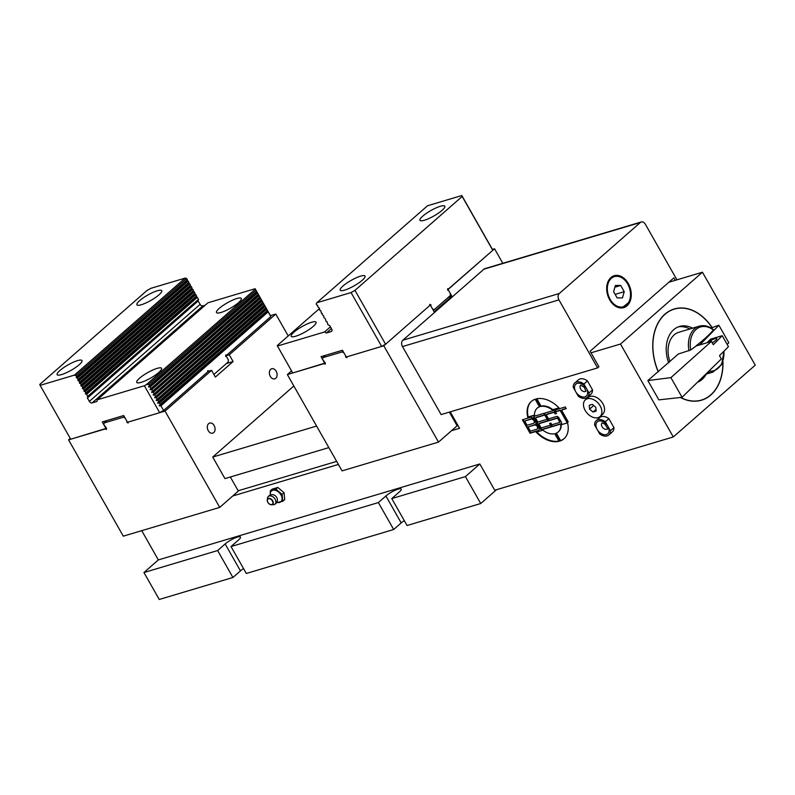<?xml version="1.0" encoding="UTF-8"?>
<svg xmlns="http://www.w3.org/2000/svg" width="795" height="795" viewBox="0 0 795 795"><rect width="100%" height="100%" fill="white"/><g stroke="black" fill="none" stroke-linecap="round" stroke-linejoin="round"><path stroke-width="1.19" d="M583.908 384.055A9.52 6.38 48.8 0 0 574.815 382.961A9.52 6.38 48.8 0 0 573.195 387.254L578.273 396.188A9.52 6.38 48.8 0 0 587.366 397.291L590.914 394.181A9.52 6.38 48.8 0 0 592.533 389.888L588.986 392.988L583.908 384.055L587.455 380.954L592.533 389.888M588.986 392.988A9.52 6.38 48.8 0 1 587.366 397.291M574.815 382.961L578.363 379.851A9.52 6.38 48.8 0 1 587.455 380.954M702.452 272.218L620.497 344.026L673.285 436.962L755.25 365.153L702.452 272.218L668.873 282.245M658.31 371.931A47.611 33.788 -106.6 0 1 674.259 308.967A47.611 33.788 -106.6 0 1 712.181 327.61M722.963 361.328A47.611 33.788 -106.6 0 1 701.488 400.213A47.611 33.788 -106.6 0 1 680.421 397.48M673.285 436.962L494.758 490.237L479.832 463.972L158.344 559.919L143.945 572.539L159.248 599.47L232.925 577.488L217.621 550.547L143.945 572.539M620.497 344.026L591.013 352.821M141.729 530.663L158.344 559.919M106.828 420.575L104.105 422.97L103.797 424.629L106.59 428.306L106.371 429.479L105.328 428.903L68.579 439.864L123.295 536.168L219.738 507.389L238.341 491.081L230.341 477M68.579 439.864L70.258 438.403M496.497 489.72L480.736 503.523L407.07 525.515L391.766 498.574L465.433 476.593L479.832 463.972M404.277 520.606A9.918 2.156 -29.6 0 0 401.197 522.911L393.674 529.51L246.321 573.483L231.017 546.553L378.37 502.579L385.903 495.981A9.918 2.156 150.4 0 1 395.036 490.316A9.918 2.156 150.4 0 1 401.217 489.074A9.918 2.156 150.4 0 1 399.299 491.976L391.766 498.574M243.528 568.574A9.918 2.156 -29.6 0 0 240.458 570.889L232.925 577.488M450.238 411.87L459.56 428.286L451.54 430.681M338.402 464.439L232.776 495.971M457.821 425.216L456.936 425.484M336.663 461.378L238.172 490.773M393.674 529.51L378.37 502.579M480.736 503.523L465.433 476.593M217.621 550.547L225.154 543.949A9.918 2.156 150.4 0 1 234.286 538.285A9.918 2.156 150.4 0 1 240.478 537.052A9.918 2.156 150.4 0 1 238.55 539.954L231.017 546.553M316.599 426.06L212.712 457.055L224.955 478.61L328.842 447.605M447.674 289.628L494.56 248.765L492.413 249.401L461.806 195.53L427.521 205.766L316.758 302.796L351.052 292.56L381.66 346.431L385.575 344.245L429.688 305.588L429.757 304.386L430.93 304.793L430.86 305.996L432.609 309.086L434.269 309.653L433.126 309.99M494.56 248.765L502.808 263.294M342.993 351.191L342.158 351.917L343.997 352.95L345.755 356.041L345.577 356.975L346.878 357.71L347.047 356.766L383.796 345.795L430.314 305.041L434.14 311.779L451.868 296.247L448.37 297.29M430.314 305.041L429.707 305.22M291.536 370.917L287.353 374.574L324.102 363.613L325.145 364.19L325.354 363.017L322.561 359.34L322.869 357.68L325.602 355.286M287.353 374.574L342.059 470.878L438.502 442.099L457.115 425.792L449.354 412.128M322.869 357.68L342.158 351.917M383.796 345.795L438.502 442.099M448.042 289.519L451.868 296.247M620.696 285.465L624.234 291.685L622.455 297.906L617.139 297.896L613.611 291.676L615.39 285.465L620.696 285.465L614.883 287.204M624.234 291.685L615.151 294.398M614.088 276.561A15.87 11.259 73.4 0 0 613.899 276.62A15.87 11.259 73.4 0 0 607.648 295.044A15.87 11.259 73.4 0 0 622.972 307.039A15.87 11.259 73.4 0 0 623.161 306.979M293.832 385.992L212.712 457.055M270.429 315.655L255.125 288.714L270.797 316.569L270.429 315.655L275.786 314.055L229.268 354.809L233.094 361.536L215.375 377.069L211.549 370.331L165.032 411.085L128.283 422.056L128.104 422.99L126.812 422.264L126.981 421.33L125.222 418.24L123.394 417.206L104.105 422.97M288.227 335.947L275.786 314.055M124.229 416.481L123.394 417.206M211.549 370.331L207.724 371.474M165.032 411.085L219.738 507.389M270.28 376.363A5.277 3.746 -106.6 0 1 271.721 368.731A5.277 3.746 -106.6 0 1 276.809 372.716A5.277 3.746 -106.6 0 1 274.732 378.837A5.277 3.746 -106.6 0 1 270.28 376.363M208.26 430.701A5.277 3.746 -106.6 0 1 209.691 423.069A5.277 3.746 -106.6 0 1 214.789 427.054A5.277 3.746 -106.6 0 1 212.712 433.176A5.277 3.746 -106.6 0 1 208.26 430.701M233.094 361.536L226.386 363.544M225.691 355.872L229.268 354.809M597.582 367.896L441.126 414.583L402.489 346.57A4.76 3.379 -106.6 0 1 402.846 340.2L559.302 293.504A4.76 3.379 73.4 0 0 558.945 299.874L597.582 367.896L598.913 366.734L590.109 351.241L673.842 277.882L675.243 280.347M676.943 279.83L645.331 224.19A4.76 3.379 73.4 0 0 641.317 221.954A4.76 3.379 73.4 0 0 640.382 222.481L483.926 269.177A4.76 3.379 -106.6 0 1 484.861 268.65L641.317 221.954M559.302 293.504L640.382 222.481M628.279 283.517A16.665 11.826 73.4 0 0 607.36 283.497A16.665 11.826 73.4 0 0 621.283 307.993A16.665 11.826 73.4 0 0 628.279 283.517M402.846 340.2L483.926 269.177M527.085 425.265L533.455 423.367A2.484 1.66 -131.2 0 0 533.892 423.119A2.484 1.66 -131.2 0 0 533.733 420.456A2.484 1.66 -131.2 0 0 531.06 419.154L524.7 421.052L527.085 425.265M530.434 431.158L536.794 429.25A2.484 1.66 -131.2 0 0 537.241 429.012A2.484 1.66 -131.2 0 0 537.082 426.349A2.484 1.66 -131.2 0 0 534.409 425.047L528.049 426.945L530.434 431.158M545.072 413.003A1.988 1.332 -131.2 0 0 545.231 414.672L544.794 415.06A1.988 1.332 48.8 0 1 544.823 413.161A1.988 1.332 48.8 0 1 545.171 412.973L553.211 410.578A1.988 1.332 48.8 0 1 555.506 411.86L554.552 410.17L565.265 406.98L566.219 408.66L562.065 409.902A0.795 0.537 -131.2 0 0 561.916 410.737L568.226 421.847L566.885 422.244L560.574 411.134A0.795 0.537 -131.2 0 0 559.66 410.618L555.506 411.86L556.46 413.539L555.119 413.937L554.552 412.933A0.795 0.537 -131.2 0 0 553.628 412.416L546.662 414.493A0.795 0.537 -131.2 0 0 546.513 415.328L548.143 418.19A0.795 0.537 -131.2 0 0 549.057 418.707L556.56 416.471A1.988 1.332 48.8 0 1 558.855 417.753L561.24 421.956A1.988 1.332 48.8 0 1 561.21 423.854A1.988 1.332 48.8 0 1 560.863 424.043L552.823 426.438A1.988 1.332 48.8 0 1 550.528 425.156L549.574 423.477L550.915 423.069L551.482 424.083A0.795 0.537 -131.2 0 0 552.406 424.6L559.372 422.523A0.795 0.537 -131.2 0 0 559.521 421.688L557.901 418.826A0.795 0.537 -131.2 0 0 556.977 418.309L549.474 420.545A1.988 1.332 48.8 0 1 547.179 419.263L548.133 420.953L539.298 423.586A0.795 0.537 -131.2 0 0 539.139 424.421L540.769 427.283A0.795 0.537 -131.2 0 0 541.683 427.799L550.528 425.156L551.482 426.845L542.111 429.638A1.988 1.332 48.8 0 1 539.815 428.356L538.613 426.249A4.462 2.991 48.8 0 1 538.543 430.512A4.462 2.991 48.8 0 1 537.758 430.94L530.056 433.235L522.404 419.77L530.106 417.474A4.462 2.991 48.8 0 1 535.274 420.356A4.462 2.991 48.8 0 1 535.82 423.636A4.462 2.991 48.8 0 1 538.613 426.249L534.071 418.25A1.988 1.332 48.8 0 1 534.111 416.361A1.988 1.332 48.8 0 1 534.459 416.173L543.83 413.37L544.794 415.06L535.949 417.693A0.795 0.537 -131.2 0 0 535.8 418.528L537.42 421.39A0.795 0.537 -131.2 0 0 538.344 421.906L547.179 419.263L544.794 415.06L545.231 414.672L547.626 418.876A1.988 1.332 -131.2 0 0 549.921 420.158L557.424 417.922A0.795 0.537 48.8 0 1 558.338 418.438L559.968 421.3A0.795 0.537 48.8 0 1 559.809 422.135L559.601 422.314M555.119 410.001L555.953 411.472L560.097 410.23A0.795 0.537 48.8 0 1 561.022 410.747L567.332 421.857L568.107 421.628M562.274 409.713A0.795 0.537 48.8 0 1 562.512 409.514L566.1 408.441M546.871 414.314A0.795 0.537 48.8 0 1 547.109 414.106L554.075 412.029A0.795 0.537 48.8 0 1 554.99 412.545L555.566 413.549L556.341 413.321M550.14 423.308L550.975 424.769A1.988 1.332 -131.2 0 0 553.27 426.05L561.3 423.656A1.988 1.332 -131.2 0 0 561.399 423.616M522.971 419.601L530.494 432.848L538.195 430.552A4.462 2.991 -131.2 0 0 538.752 430.294M534.081 422.9A2.484 1.66 -131.2 0 0 534.329 422.731A2.484 1.66 -131.2 0 0 534.18 420.068A2.484 1.66 -131.2 0 0 531.507 418.766L524.7 421.052M537.43 428.793A2.484 1.66 -131.2 0 0 537.678 428.624A2.484 1.66 -131.2 0 0 537.519 425.961A2.484 1.66 -131.2 0 0 534.846 424.659L528.049 426.945M534.359 416.202A1.988 1.332 -131.2 0 0 534.518 417.862L535.711 419.969L535.274 420.356L535.711 419.969L540.252 427.968A1.988 1.332 -131.2 0 0 542.548 429.25L551.362 426.627M539.507 423.407A0.795 0.537 48.8 0 1 539.735 423.198L548.013 420.734M536.158 417.514A0.795 0.537 48.8 0 1 536.396 417.305L544.664 414.841M536.834 432.003A24.794 16.616 -131.2 0 0 558.925 441.046M554.761 433.722L559.074 441.305A24.794 16.616 48.8 0 1 536.198 432.192L542.915 430.184A15.87 10.633 -131.2 0 0 554.761 433.722M531.537 401.266A24.794 16.616 -131.2 0 0 528.218 416.987L534.498 415.119M537.43 407.984A15.87 10.633 48.8 0 1 537.649 407.785A15.87 10.633 48.8 0 1 539.388 406.652M527.781 417.375A24.794 16.616 48.8 0 1 531.318 401.455A24.794 16.616 48.8 0 1 535.174 399.229L539.477 406.811A15.87 10.633 -131.2 0 0 537.201 408.173A15.87 10.633 -131.2 0 0 534.498 415.368L528.218 416.987M556.371 433.176L560.584 440.589A24.794 16.616 -131.2 0 0 564.221 438.562M561.27 424.709A15.87 10.633 48.8 0 1 558.557 431.655A15.87 10.633 48.8 0 1 558.338 431.844M560.147 440.977L555.834 433.394A15.87 10.633 -131.2 0 0 558.12 432.043A15.87 10.633 -131.2 0 0 560.813 424.848L567.541 422.841A24.794 16.616 48.8 0 1 564.003 438.76A24.794 16.616 48.8 0 1 560.147 440.977L560.584 440.589M536.834 398.782L540.997 406.106A15.87 10.633 48.8 0 1 552.843 409.644L558.935 407.825M552.406 410.031A15.87 10.633 -131.2 0 0 540.55 406.493L536.247 398.911A24.794 16.616 48.8 0 1 559.124 408.024L552.843 409.644M711.416 341.433L713.274 344.692A669.758 145.833 150.4 0 0 722.218 335.699L728.449 346.67A669.758 145.833 -29.6 0 1 719.505 355.653L721.353 358.923L682.07 397.301L658.836 399.875L647.865 380.566L670.9 377.635L711.416 341.433L696.241 345.954A73.508 49.26 -131.2 0 0 696.221 345.934A73.508 49.26 -131.2 0 0 696.122 345.795A73.855 16.079 -29.6 0 0 713.363 330.005L713.035 329.706M682.07 397.301L670.9 377.635M696.241 345.954A73.905 15.284 151.1 0 1 690.706 349.949L678.294 354.033L647.865 380.566M669.966 361.715A23.969 17.003 -106.6 0 1 678.88 332.26L699.222 326.189A23.969 17.003 -106.6 0 0 688.997 350.834M723.907 351.271A22.866 16.228 -106.6 0 1 709.259 371.205M690.706 349.949A22.866 16.228 -106.6 0 1 696.052 329.468A22.866 16.228 -106.6 0 1 713.363 330.005M722.218 335.699L710.452 339.217A669.758 145.833 150.4 0 1 706.964 342.754M708.047 342.436A5.953 1.292 150.4 0 1 714.953 338.69A5.953 1.292 150.4 0 1 716.802 338.66A5.953 1.292 150.4 0 1 712.181 342.774M727.564 344.076A669.758 145.833 -29.6 0 0 728.816 342.744L718.849 325.215A669.758 145.833 150.4 0 1 699.66 344.911L696.221 345.934M711.058 328.007L718.849 325.215M722.854 361.646A47.452 33.668 -106.6 0 1 710.75 394.857A47.452 33.668 -106.6 0 1 701.438 400.064A47.452 33.668 -106.6 0 1 680.659 397.46M658.399 371.851A47.452 33.668 -106.6 0 1 674.299 309.116A47.452 33.668 -106.6 0 1 712.062 327.649M706.179 374.266A29.365 20.839 -106.6 0 1 702.025 379.503A29.365 20.839 -106.6 0 1 698.308 381.948M668.674 362.868A29.365 20.839 -106.6 0 1 679.477 326.457A29.365 20.839 -106.6 0 1 692.554 328.186M678.155 326.914A29.365 20.839 -106.6 0 1 689.871 328.981M277.823 487.454L275.875 489.154L282.106 494.391L282.762 501.277L284.709 499.578L284.044 492.681L277.823 487.454L272.248 489.114L270.31 490.823L270.33 495.027A7.145 4.79 48.8 0 1 270.28 494.579A7.145 4.79 48.8 0 1 272.735 490.296A7.145 4.79 48.8 0 1 278.628 492.085A7.145 4.79 48.8 0 1 282.076 498.147A7.145 4.79 48.8 0 1 279.621 502.42A7.145 4.79 48.8 0 1 276.74 502.331M267.975 496.905A5.158 5.158 0 0 1 273.122 494.738A4.204 2.822 48.8 0 1 277.385 499.598A5.158 5.158 0 0 1 274.553 504.428A5.068 3.399 48.8 0 1 273.361 504.706L271.453 504.755A3.657 2.455 -131.2 0 0 272.894 501.158A3.657 2.455 -131.2 0 0 268.481 498.455A3.657 2.455 -131.2 0 0 267.239 499.946A3.657 2.455 -131.2 0 0 268.402 503.175A3.657 2.455 -131.2 0 0 271.453 504.755C268.79 504.249 267.378 502.649 267.239 499.946L267.537 498.048A5.068 3.399 48.8 0 1 267.975 496.905A5.068 3.399 48.8 0 1 269.257 495.981A5.068 3.399 48.8 0 1 274.961 498.992A5.068 3.399 48.8 0 1 274.553 504.428M282.762 501.277L276.571 502.599M284.044 492.681L282.106 494.391M270.31 490.823L275.875 489.154M585.368 399.845L588.022 397.52A11.11 7.443 48.8 0 1 589.989 396.447A11.11 7.443 48.8 0 1 601.974 402.26A11.11 7.443 48.8 0 1 602.67 414.235L600.006 416.56A11.11 7.443 48.8 0 1 587.088 413.112A11.11 7.443 48.8 0 1 585.368 399.845A11.11 7.443 48.8 0 1 587.336 398.772A11.11 7.443 48.8 0 1 599.311 404.595A11.11 7.443 48.8 0 1 600.006 416.56M592.325 404.377L595.783 407.279L596.151 411.104L593.05 412.029L589.592 409.127L589.224 405.301L592.325 404.377M595.992 409.465L593.05 412.029M593.696 405.529L589.592 409.127M613.959 427.601L610.411 430.701L607.877 426.239A7.94 5.317 48.8 0 1 606.337 434.567A7.94 5.317 48.8 0 1 597.154 429.439L594.62 424.967A9.52 6.38 48.8 0 1 596.24 420.674L599.788 417.564A9.52 6.38 48.8 0 1 608.881 418.667L613.959 427.601A9.52 6.38 48.8 0 1 612.329 431.894L608.791 434.994A9.52 6.38 48.8 0 1 599.698 433.901L597.154 429.439A7.94 5.317 48.8 0 1 598.685 421.102A7.94 5.317 48.8 0 1 607.877 426.239L605.333 421.767L608.881 418.667M610.411 430.701A9.52 6.38 48.8 0 1 608.791 434.994M596.24 420.674A9.52 6.38 48.8 0 1 605.333 421.767M265.073 306.492L157.867 400.412L156.158 400.143L264.278 305.091M263.543 303.799L156.337 397.719L154.627 397.45L262.748 302.398M157.072 399.02L156.337 397.719M262.012 301.106L154.806 395.026L153.097 394.757L261.217 299.705M155.542 396.327L154.806 395.026M260.482 298.403L153.276 392.333L151.567 392.064L259.687 297.012M154.011 393.624L153.276 392.333M258.951 295.71L151.746 389.639L150.036 389.361L258.156 294.319M152.481 390.931L151.746 389.639M213.905 374.475L228.225 361.934L228.354 359.807L226.595 356.716L225.661 356.399L225.75 354.898L226.684 355.216L225.71 355.504M86.595 394.36L85.423 393.614L85.8 392.959L196.554 295.919L196.176 296.585L197.349 297.32L86.595 394.36L87.728 396.347L87.42 398.017L89.338 401.386A2.385 1.6 -131.2 0 0 92.091 402.926L96.91 401.485L97.219 399.815L144.372 385.744L159.676 412.684L163.591 410.488L207.704 371.841L207.773 370.639L208.946 371.046L207.733 371.404M106.54 428.276L70.725 439.228L40.118 385.356L74.412 375.121L75.923 375.578L76.618 376.79L187.372 279.76L186.686 278.548L185.175 278.091L74.412 375.121M106.093 428.674L102.267 421.936L123.692 415.547L127.518 422.274L159.676 412.684M268.134 311.878L160.928 405.808L159.487 405.997L160.133 404.407L159.398 403.115L157.688 402.836L158.602 401.714L157.867 400.412M163.591 410.488L160.928 405.808M270.797 316.569L226.684 355.216M85.065 391.657L83.892 390.921L84.27 390.266L195.023 293.226L194.646 293.892L195.818 294.627L85.065 391.657L85.8 392.959M83.535 388.964L82.362 388.228L82.74 387.572L193.493 290.533L193.115 291.199L194.288 291.934L83.535 388.964L84.27 390.266M82.004 386.271L80.832 385.535L81.209 384.869L191.963 287.84L191.585 288.505L192.758 289.241L82.004 386.271L82.74 387.572M80.474 383.578L79.301 382.842L79.679 382.176L190.432 285.147L190.055 285.803L191.227 286.548L80.474 383.578L81.209 384.869M78.944 380.885L77.771 380.149L78.148 379.483L188.902 282.454L188.524 283.109L189.697 283.855L78.944 380.885L79.679 382.176M188.902 282.454L188.167 281.162L77.413 378.191L78.148 379.483M77.413 378.191L76.24 377.456L76.618 376.79M255.314 289.171L146.33 384.651L148.725 384.333L255.94 290.404M150.951 388.238L150.215 386.946L148.506 386.668L149.42 385.545L148.725 384.333M149.42 385.545L256.626 291.616M146.33 384.651L144.372 385.744M160.133 404.407L267.339 310.477M158.602 401.714L265.808 307.784M266.603 309.185L159.398 403.115M257.431 293.017L150.215 386.946M75.923 375.578L186.686 278.548M190.432 285.147L189.697 283.855M191.963 287.84L191.227 286.548M193.493 290.533L192.758 289.241M195.023 293.226L194.288 291.934M196.554 295.919L195.818 294.627M205.249 305.171L202.844 305.896A2.385 1.6 48.8 0 1 200.092 304.356L198.174 300.987L198.482 299.317L87.728 396.347M198.482 299.317L197.349 297.32M187.372 279.76L186.994 280.416L188.167 281.162M40.118 385.356L39.75 384.442L146.966 290.513L150.881 288.317L185.175 278.091M158.95 294.866A14.28 3.11 150.4 0 1 145.803 303.024A14.28 3.11 150.4 0 1 136.889 304.803A14.28 3.11 150.4 0 1 147.771 295.044A14.28 3.11 150.4 0 1 161.723 290.692A14.28 3.11 150.4 0 1 158.95 294.866M79.202 364.736A14.28 3.11 150.4 0 1 66.055 372.885A14.28 3.11 150.4 0 1 57.141 374.664A14.28 3.11 150.4 0 1 68.022 364.905A14.28 3.11 150.4 0 1 81.974 360.552A14.28 3.11 150.4 0 1 79.202 364.736M255.125 288.714L207.972 302.786L97.219 399.815M219.261 308.371A14.28 3.11 150.4 0 1 232.408 300.222A14.28 3.11 150.4 0 1 241.322 298.443A14.28 3.11 150.4 0 1 238.55 302.617A14.28 3.11 150.4 0 1 225.402 310.775A14.28 3.11 150.4 0 1 216.488 312.554A14.28 3.11 150.4 0 1 219.261 308.371M139.513 378.241A14.28 3.11 150.4 0 1 152.66 370.082A14.28 3.11 150.4 0 1 161.574 368.304A14.28 3.11 150.4 0 1 158.801 372.477A14.28 3.11 150.4 0 1 145.654 380.636A14.28 3.11 150.4 0 1 136.74 382.415A14.28 3.11 150.4 0 1 139.513 378.241M198.174 300.987L87.42 398.017M325.314 362.987L292.709 372.984L277.226 345.587L319.53 308.52M429.717 305.151L430.93 304.793M434.269 309.653L450.209 295.68L450.338 293.554L448.579 290.473L447.645 290.145L447.734 288.645L448.668 288.973L447.694 289.261M448.668 288.973L492.781 250.316L492.413 249.401M324.857 363.385L321.031 356.647L342.466 350.257L346.292 356.985L381.66 346.431M277.405 346.044L324.559 331.972L326.397 332.996L331.217 331.555A2.385 1.6 -131.2 0 0 331.644 331.326A2.385 1.6 -131.2 0 0 331.674 329.06L329.766 325.692L327.928 324.668L326.914 321.548L326 321.269L325.384 318.855L323.734 317.284L323.853 316.162L322.204 314.591L322.323 313.459L321.409 313.19L320.792 310.766L319.878 310.497L319.262 308.072L317.612 306.502L317.732 305.379L316.817 305.111L316.132 303.889L316.758 302.796M385.575 344.245L354.967 290.364L351.052 292.56M354.967 290.364L462.183 196.445L492.781 250.316M461.806 195.53L462.183 196.445M342.983 286.011A14.28 3.11 150.4 0 1 356.13 277.853A14.28 3.11 150.4 0 1 365.044 276.074A14.28 3.11 150.4 0 1 354.163 285.832A14.28 3.11 150.4 0 1 340.21 290.185A14.28 3.11 150.4 0 1 342.983 286.011M422.731 216.151A14.28 3.11 150.4 0 1 435.879 207.992A14.28 3.11 150.4 0 1 444.793 206.213A14.28 3.11 150.4 0 1 433.911 215.972A14.28 3.11 150.4 0 1 419.949 220.324A14.28 3.11 150.4 0 1 422.731 216.151M324.559 331.972L330.422 326.834M313.28 326.377A14.28 3.11 150.4 0 1 300.122 334.536A14.28 3.11 150.4 0 1 291.209 336.315A14.28 3.11 150.4 0 1 293.981 332.141A14.28 3.11 150.4 0 1 307.138 323.982A14.28 3.11 150.4 0 1 316.052 322.204A14.28 3.11 150.4 0 1 313.28 326.377M326.397 332.996L331.416 328.593M586.452 388.526A7.94 5.317 48.8 0 1 584.911 396.854A7.94 5.317 48.8 0 1 575.729 391.726A7.94 5.317 48.8 0 1 577.269 383.389A7.94 5.317 48.8 0 1 586.452 388.526M585.865 391.21A3.965 2.663 48.8 0 1 581.304 389.938A3.965 2.663 48.8 0 1 580.638 385.247M401.197 522.911L385.903 495.981M240.458 570.889L225.154 543.949M627.692 283.994A15.711 11.15 -106.6 0 1 621.094 307.069A15.711 11.15 -106.6 0 1 607.976 283.974A15.711 11.15 -106.6 0 1 627.692 283.994M627.672 283.954A15.87 11.259 73.4 0 0 614.277 276.501A15.87 11.259 73.4 0 0 608.016 294.935A15.87 11.259 73.4 0 0 623.35 306.92A15.87 11.259 73.4 0 0 627.672 283.954M558.945 299.874L402.489 346.57M724.086 351.082L721.621 364.537L712.926 372.12A23.969 17.003 -106.6 0 1 707.918 372.547M268.521 498.773A3.379 2.266 48.8 0 1 272.943 502.49A3.379 2.266 48.8 0 1 268.988 503.662A3.379 2.266 48.8 0 1 268.521 498.773M607.291 428.922A3.965 2.663 48.8 0 1 606.645 429.26A3.965 2.663 48.8 0 1 602.391 427.223A3.965 2.663 48.8 0 1 602.063 422.96M156.426 400.61L264.705 305.747M156.158 400.143L264.437 305.28M154.896 397.917L263.175 303.054M154.627 397.45L262.906 302.587M153.365 395.224L261.644 300.361M153.097 394.757L261.376 299.894M151.835 392.521L260.114 297.668M151.567 392.064L259.846 297.201M150.305 389.828L258.584 294.975M150.036 389.361L258.315 294.508M159.219 405.529L267.498 310.666M159.487 405.997L267.766 311.133M157.688 402.836L265.967 307.973M157.957 403.303L266.236 308.44M148.506 386.668L256.785 291.815M148.774 387.135L257.053 292.282M85.423 393.614L196.176 296.585M85.691 394.082L196.445 297.052M83.892 390.921L194.646 293.892M84.161 391.388L194.914 294.359M82.362 388.228L193.115 291.199M82.63 388.695L193.384 291.666M80.832 385.535L191.585 288.505M81.1 386.002L191.853 288.963M79.301 382.842L190.055 285.803M79.57 383.309L190.323 286.27M77.771 380.149L188.524 283.109M78.039 380.616L188.793 283.577M76.24 377.456L186.994 280.416M76.509 377.913L187.262 280.883M200.092 304.356L89.338 401.386M202.844 305.896L92.091 402.926M331.217 331.555L331.922 330.939M580.688 385.197L584.355 387.334L585.925 391.17M622.972 307.039L628.597 302.587L629.898 299.516C631.23 294.339 630.505 289.142 627.722 283.954C623.926 277.862 619.444 275.378 614.277 276.501L613.899 276.62M712.926 372.12L706.367 374.077M713.473 329.677C708.832 326.049 704.082 324.887 699.222 326.189M698.805 400.849L701.438 400.064M671.656 309.901L674.299 309.116M602.113 422.91L604.597 423.934C607.39 427.77 608.284 429.449 607.281 428.952L607.34 428.883"/></g></svg>
